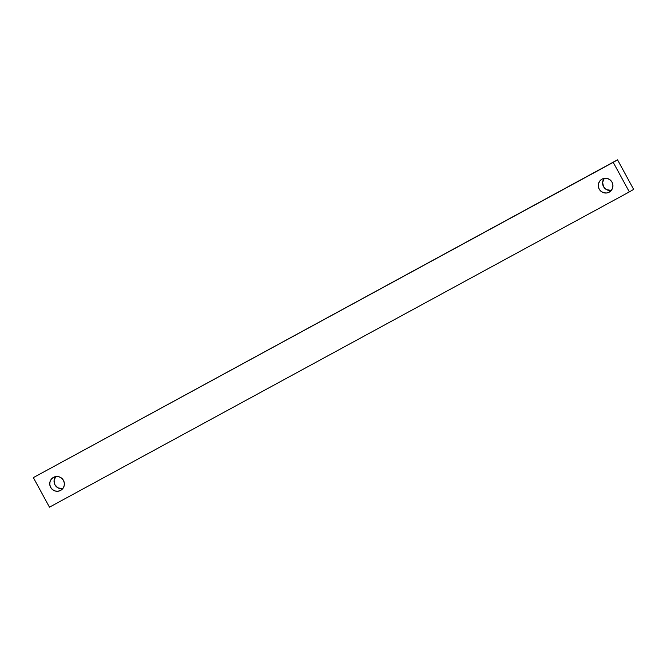 <?xml version="1.0" encoding="UTF-8"?>
<svg xmlns="http://www.w3.org/2000/svg" width="667" height="667" viewBox="0 0 667 667"><rect width="100%" height="100%" fill="white"/><g stroke="black" fill="none" stroke-linecap="round" stroke-linejoin="round"><path stroke-width="1" d="M604.244 178.347A7.437 7.295 -120.3 0 0 611.289 190.42L606.578 189.653L603.518 186.61L602.618 182.391L604.244 178.347M609.179 192.171A7.437 7.295 59.7 0 1 599.258 189.22A7.437 7.295 59.7 0 1 602.051 179.106L604.777 178.272L607.629 178.556L610.172 179.923L612.023 182.158L612.898 184.926L612.665 187.794L611.356 190.345L609.179 192.171L606.453 193.013L603.602 192.721L601.059 191.362L599.208 189.128L598.332 186.36L598.566 183.483L599.875 180.94L602.051 179.106A7.437 7.295 59.7 0 1 611.964 182.058A7.437 7.295 59.7 0 1 609.179 192.171L609.546 191.954L609.179 192.171M55.694 476.588A7.437 7.295 -120.3 0 0 62.74 488.661L58.029 487.894L54.969 484.851L54.069 480.632L55.694 476.588M60.622 490.412A7.437 7.295 59.7 0 1 50.709 487.46A7.437 7.295 59.7 0 1 53.502 477.347L56.228 476.513L59.08 476.797L61.622 478.164L63.473 480.398L64.349 483.158L64.115 486.035L62.806 488.586L60.622 490.412L57.904 491.246L55.053 490.962L52.51 489.595L50.659 487.36L49.783 484.601L50.017 481.724L51.326 479.181L53.502 477.347A7.437 7.295 59.7 0 1 63.415 480.298A7.437 7.295 59.7 0 1 60.622 490.412L60.997 490.195L60.622 490.412M33.35 477.614L617.534 159.83L33.35 477.614L617.534 159.83L613.223 162.348L629.34 191.904L633.65 189.386L617.534 159.83L633.65 189.386L629.34 191.904L49.466 507.17L33.35 477.614L49.466 507.17L629.34 191.904L613.223 162.348L33.35 477.614"/></g></svg>

